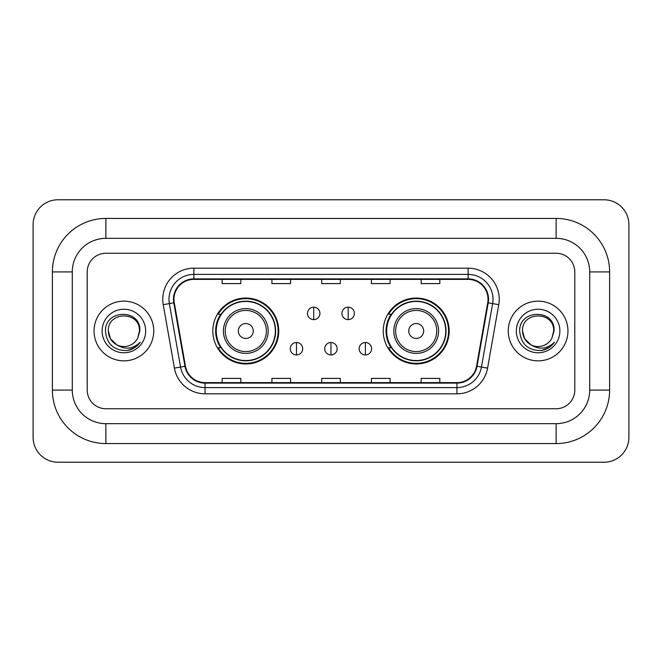 <?xml version="1.0" encoding="UTF-8"?>
<svg xmlns="http://www.w3.org/2000/svg" width="662" height="662" viewBox="0 0 662 662"><rect width="100%" height="100%" fill="white"/><g stroke="black" fill="none" stroke-linecap="round" stroke-linejoin="round"><path stroke-width="0.99" d="M383.24 331A32.959 32.959 0 0 0 416.199 363.959A32.959 32.959 0 0 0 449.167 331A32.959 32.959 0 0 0 416.199 298.041A32.959 32.959 0 0 0 383.24 331M212.833 331A32.959 32.959 0 0 0 245.801 363.959A32.959 32.959 0 0 0 278.76 331A32.959 32.959 0 0 0 245.801 298.041A32.959 32.959 0 0 0 212.833 331M220.744 347.79A30.162 30.162 0 0 1 220.744 314.21M391.143 347.79A30.162 30.162 0 0 1 391.143 314.21M94.045 331A29.856 29.856 0 0 0 123.902 360.856A29.856 29.856 0 0 0 153.75 331A29.856 29.856 0 0 0 123.902 301.144A29.856 29.856 0 0 0 94.045 331A29.856 29.856 0 0 0 123.902 360.856A29.856 29.856 0 0 0 153.75 331A29.856 29.856 0 0 0 123.902 301.144A29.856 29.856 0 0 0 94.045 331M508.251 331A29.856 29.856 0 0 0 538.098 360.856A29.856 29.856 0 0 0 567.955 331A29.856 29.856 0 0 0 538.098 301.144A29.856 29.856 0 0 0 508.251 331A29.856 29.856 0 0 0 538.098 360.856A29.856 29.856 0 0 0 567.955 331A29.856 29.856 0 0 0 538.098 301.144A29.856 29.856 0 0 0 508.251 331M173.965 299.282A19.901 19.901 0 0 1 193.867 279.381L468.133 279.381A19.901 19.901 0 0 1 487.728 302.741L476.549 366.177A19.901 19.901 0 0 1 456.946 382.619L205.055 382.619A19.901 19.901 0 0 1 185.451 366.177L174.272 302.741A19.901 19.901 0 0 1 173.965 299.282M173.469 299.282A20.398 20.398 0 0 0 173.775 302.824L184.963 366.26A20.398 20.398 0 0 0 205.055 383.116L456.946 383.116A20.398 20.398 0 0 0 477.037 366.26L488.225 302.824A20.398 20.398 0 0 0 468.133 278.884L193.867 278.884A20.398 20.398 0 0 0 173.469 299.282M163.241 304.685A31.097 31.097 0 0 1 193.867 268.184L468.133 268.184A31.097 31.097 0 0 1 498.759 304.685L487.571 368.122A31.097 31.097 0 0 1 456.946 393.816L205.055 393.816A31.097 31.097 0 0 1 174.429 368.122L163.241 304.685L169.364 303.601A24.875 24.875 0 0 1 193.867 274.407L468.133 274.407A24.875 24.875 0 0 1 492.636 303.601L481.448 367.038A24.875 24.875 0 0 1 456.946 387.593L205.055 387.593A24.875 24.875 0 0 1 180.552 367.038L169.364 303.601A24.875 24.875 0 0 1 168.992 299.282M574.79 271.917A18.66 18.66 0 0 0 556.138 253.256L105.862 253.256A18.66 18.66 0 0 0 87.21 271.917L87.21 390.084A18.66 18.66 0 0 0 105.862 408.744L556.138 408.744A18.66 18.66 0 0 0 574.79 390.084L574.79 271.917A18.66 18.66 0 0 0 556.138 253.256L105.862 253.256A18.66 18.66 0 0 0 87.21 271.917L87.21 390.084A18.66 18.66 0 0 0 105.862 408.744L556.138 408.744A18.66 18.66 0 0 0 574.79 390.084L574.79 271.917M321.674 279.381L321.674 283.593L340.326 283.593L340.326 279.381M271.917 279.381L271.917 283.593L290.577 283.593L290.577 279.381M222.167 279.381L222.167 283.593L240.819 283.593L240.819 279.381M371.423 279.381L371.423 283.593L390.084 283.593L390.084 279.381M421.181 279.381L421.181 283.593L439.833 283.593L439.833 279.381M340.326 382.619L340.326 378.407L321.674 378.407L321.674 382.619M290.577 382.619L290.577 378.407L271.917 378.407L271.917 382.619M240.819 382.619L240.819 378.407L222.167 378.407L222.167 382.619M390.084 382.619L390.084 378.407L371.423 378.407L371.423 382.619M439.833 382.619L439.833 378.407L421.181 378.407L421.181 382.619M556.138 218.435A53.481 53.481 0 0 1 609.619 271.917A53.481 53.481 0 0 0 556.138 218.435L105.862 218.435A53.481 53.481 0 0 0 52.381 271.917A53.481 53.481 0 0 1 105.862 218.435L105.862 238.337L556.138 238.337L105.862 238.337A33.58 33.58 0 0 0 72.282 271.917L72.282 390.084A33.58 33.58 0 0 0 105.862 423.663L556.138 423.663L105.862 423.663L105.862 443.565L556.138 443.565A53.481 53.481 0 0 0 609.619 390.084L609.619 271.917L589.718 271.917A33.58 33.58 0 0 0 556.138 238.337L556.138 218.435M609.619 390.084L589.718 390.084L589.718 271.917L589.718 390.084A33.58 33.58 0 0 1 556.138 423.663L556.138 443.565M628.9 224.65A24.875 24.875 0 0 0 604.025 199.775L57.975 199.775A24.875 24.875 0 0 0 33.1 224.65L33.1 437.35A24.875 24.875 0 0 0 57.975 462.225L604.025 462.225A24.875 24.875 0 0 0 628.9 437.35L628.9 224.65M52.381 390.084L72.282 390.084L72.282 271.917L52.381 271.917L52.381 390.084A53.481 53.481 0 0 0 105.862 443.565M116.802 344.836L110.438 338.77L108.353 331C107.401 310.941 140.402 310.941 139.45 331L137.746 338.075L139.823 331C141.362 308.55 104.795 309.096 105.473 331C106.714 344.223 114.005 350.736 127.344 350.521C132.781 349.478 137.084 346.698 140.261 342.188C133.087 349.081 125.308 349.983 116.926 344.894A15.549 15.549 0 0 0 137.746 338.075M116.926 344.894C111.489 341.898 108.626 337.264 108.353 331C107.401 310.941 140.402 310.941 139.45 331L139.45 331.215M108.353 331C107.401 310.941 140.402 310.941 139.45 331M102.13 331A21.763 21.763 0 0 0 123.902 352.763A21.763 21.763 0 0 0 145.665 331A21.763 21.763 0 0 0 123.902 309.237A21.763 21.763 0 0 0 102.13 331M140.22 342.254L134.709 347.616M134.576 347.699L127.443 350.504M253.256 331A7.464 7.464 0 0 0 245.801 323.536A7.464 7.464 0 0 0 238.337 331A7.464 7.464 0 0 0 245.801 338.464A7.464 7.464 0 0 0 253.256 331M268.184 331A22.392 22.392 0 0 0 245.801 308.608A22.392 22.392 0 0 0 223.408 331A22.392 22.392 0 0 0 245.801 353.392A22.392 22.392 0 0 0 268.184 331A22.392 22.392 0 0 1 245.801 353.392A22.392 22.392 0 0 1 223.408 331M275.334 331A29.542 29.542 0 0 0 245.801 301.458A29.542 29.542 0 0 0 216.259 331A29.542 29.542 0 0 0 245.801 360.542A29.542 29.542 0 0 0 275.334 331M278.139 331A32.339 32.339 0 0 1 218.162 347.79L221.158 347.79A29.823 29.823 0 0 0 265.528 353.359A29.823 29.823 0 0 0 265.528 308.641A29.823 29.823 0 0 0 221.158 314.21L218.162 314.21A32.339 32.339 0 0 1 278.139 331M423.663 331A7.464 7.464 0 0 0 416.199 323.536A7.464 7.464 0 0 0 408.744 331A7.464 7.464 0 0 0 416.199 338.464A7.464 7.464 0 0 0 423.663 331M438.592 331A22.392 22.392 0 0 0 416.199 308.608A22.392 22.392 0 0 0 393.816 331A22.392 22.392 0 0 0 416.199 353.392A22.392 22.392 0 0 0 438.592 331A22.392 22.392 0 0 1 416.199 353.392A22.392 22.392 0 0 1 393.816 331M445.741 331A29.542 29.542 0 0 0 416.199 301.458A29.542 29.542 0 0 0 386.666 331A29.542 29.542 0 0 0 416.199 360.542A29.542 29.542 0 0 0 445.741 331M448.546 331A32.339 32.339 0 0 1 388.561 347.79L391.565 347.79A29.823 29.823 0 0 0 435.935 353.359A29.823 29.823 0 0 0 435.935 308.641A29.823 29.823 0 0 0 391.565 314.21L388.561 314.21A32.339 32.339 0 0 1 448.546 331M313.714 307.185A6.223 6.223 0 0 0 307.491 313.399A6.223 6.223 0 0 0 313.714 319.622A6.223 6.223 0 0 0 319.928 313.399A6.223 6.223 0 0 0 313.714 307.185L313.714 319.622A6.223 6.223 0 0 0 319.928 313.399A6.223 6.223 0 0 0 313.714 307.185M348.162 307.185A6.223 6.223 0 0 0 341.948 313.399A6.223 6.223 0 0 0 348.162 319.622A6.223 6.223 0 0 0 354.385 313.399A6.223 6.223 0 0 0 348.162 307.185L348.162 319.622A6.223 6.223 0 0 0 354.385 313.399A6.223 6.223 0 0 0 348.162 307.185M296.485 342.502A6.223 6.223 0 0 0 290.262 348.725A6.223 6.223 0 0 0 296.485 354.948A6.223 6.223 0 0 0 302.7 348.725A6.223 6.223 0 0 0 296.485 342.502L296.485 354.948A6.223 6.223 0 0 0 302.7 348.725A6.223 6.223 0 0 0 296.485 342.502M330.934 342.502A6.223 6.223 0 0 0 324.719 348.725A6.223 6.223 0 0 0 330.934 354.948A6.223 6.223 0 0 0 337.157 348.725A6.223 6.223 0 0 0 330.934 342.502L330.934 354.948A6.223 6.223 0 0 0 337.157 348.725A6.223 6.223 0 0 0 330.934 342.502M365.391 342.502A6.223 6.223 0 0 0 359.176 348.725A6.223 6.223 0 0 0 365.391 354.948A6.223 6.223 0 0 0 371.614 348.725A6.223 6.223 0 0 0 365.391 342.502L365.391 354.948A6.223 6.223 0 0 0 371.614 348.725A6.223 6.223 0 0 0 365.391 342.502M530.907 344.786L524.635 338.77L522.55 331C521.598 310.941 554.599 310.941 553.647 331L551.942 338.075L554.02 331C555.567 308.55 518.991 309.096 519.67 331C520.911 344.223 528.202 350.736 541.541 350.521C546.977 349.478 551.281 346.698 554.458 342.188C547.284 349.081 539.505 349.983 531.123 344.894A15.549 15.549 0 0 0 551.942 338.075M531.123 344.894C525.686 341.898 522.831 337.264 522.55 331C521.598 310.941 554.599 310.941 553.647 331L553.647 331.215M522.55 331C521.598 310.941 554.599 310.941 553.647 331M516.335 331A21.763 21.763 0 0 0 538.098 352.763A21.763 21.763 0 0 0 559.87 331A21.763 21.763 0 0 0 538.098 309.237A21.763 21.763 0 0 0 516.335 331M554.417 342.254L548.906 347.616M548.773 347.699L541.64 350.504M468.133 268.184L468.133 278.884M169.364 303.601L173.775 302.824M205.055 393.816L205.055 383.116M456.946 383.116L456.946 393.816M477.037 366.26L487.571 368.122M174.429 368.122L184.963 366.26M488.225 302.824L498.759 304.685M193.867 268.184L193.867 278.884M266.364 331A20.572 20.572 0 0 0 245.801 310.428A20.572 20.572 0 0 0 225.229 331A20.572 20.572 0 0 0 245.801 351.572A20.572 20.572 0 0 0 266.364 331M436.771 331A20.572 20.572 0 0 0 416.199 310.428A20.572 20.572 0 0 0 395.636 331A20.572 20.572 0 0 0 416.199 351.572A20.572 20.572 0 0 0 436.771 331"/></g></svg>
